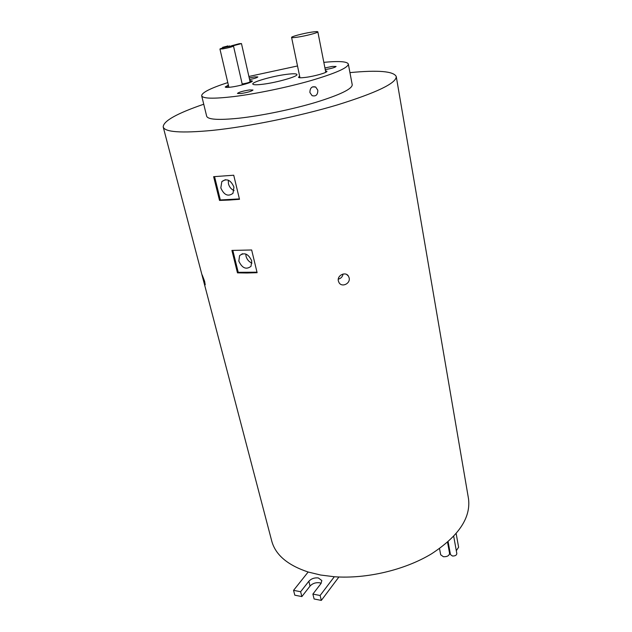 <?xml version="1.0" encoding="UTF-8"?>
<svg xmlns="http://www.w3.org/2000/svg" width="632" height="632" viewBox="0 0 632 632"><rect width="100%" height="100%" fill="white"/><g stroke="black" fill="none" stroke-linecap="round" stroke-linejoin="round"><path stroke-width="0.95" d="M220.821 187.941C224.044 195.098 228.097 196.9 232.979 193.329L233.951 187.096C230.751 179.938 226.714 178.106 221.824 181.597L220.821 187.941M228.31 180.167L228.444 183.778C229.369 187.064 231.257 189.347 234.101 190.619M238.825 261.119C242.167 268.213 246.227 269.943 251.007 266.317L251.733 260.921C248.416 253.827 244.363 252.065 239.583 255.628L238.825 261.119M245.808 254.025L246.046 256.292C247.009 259.61 248.984 261.877 251.978 263.102M338.302 279.147C340.972 278.451 342.56 276.745 343.073 274.027M349.148 277.867C350.618 283.547 341.952 287.726 339.052 282.678L338.365 280.971C336.911 275.37 345.593 271.215 348.422 276.089L349.148 277.867M204.61 281.272L205.218 284.819L202.201 274.96L204.61 281.272M308.155 572.015L293.556 590.351L300.627 591.718L308.851 581.25C311.315 578.643 314.475 577.537 318.338 577.948L321.822 580.547L321.009 583.51L312.88 594.088L320.116 595.494L334.32 576.74L320.614 575.025L308.155 572.015C287.6 565.182 275.457 554.849 271.736 541.032L163.198 126.953C163.309 121.044 176.826 113.468 203.741 104.225M293.556 590.351L294.804 595.186L301.859 596.576L310.051 586.062C312.508 583.447 315.66 582.349 319.523 582.759L321.159 583.297M453.713 536.339L456.825 553.577C456.596 555.267 455.135 556.081 452.449 556.01L450.466 554.588L448.112 541.758M449.929 551.681L449.233 551.491M447.543 542.256L449.573 553.308C449.249 555.694 447.195 556.832 443.411 556.737L440.686 554.778L439.524 548.584M228.128 45.883L222.59 47.353L228.128 45.883M239.267 43.703L231.51 45.757L233.69 45.638L241.471 43.576L239.267 43.703M242.175 83.977L242.443 83.945C246.678 83.234 249.221 82.5 250.082 81.749L241.471 43.576M230.554 46.199C224.739 47.258 221.208 48.198 219.936 49.02L222.843 48.869C228.689 47.803 232.244 46.863 233.5 46.041L230.554 46.199M311.236 32.193C302.973 33.457 291.068 36.617 291.589 37.414C291.818 37.809 293.967 37.691 298.028 37.075C306.354 35.819 318.441 32.611 317.841 31.829C317.58 31.434 315.376 31.553 311.236 32.193M291.589 37.414L299.963 77.752M325.504 70.776L326.949 71.258C327.692 72.514 314.633 76.267 305.556 77.388C301.132 77.934 298.77 77.894 298.486 77.27L299.615 76.235M325.638 71.432L326.776 71.637M228.389 85.138L225.205 86.987C225.442 87.508 227.409 87.54 231.107 87.082C239.67 86.031 253.084 82.168 252.302 80.999L249.822 80.588M252.121 81.37L249.964 81.22M317.809 90.194C317.841 94.824 315.929 96.649 312.074 95.653L309.909 92.517C309.972 87.903 311.9 86.071 315.684 87.019L317.809 90.194M240.887 93.56C247.61 92.454 251.647 91.277 252.998 90.021L249.498 89.926C242.814 91.024 238.801 92.201 237.442 93.449L240.887 93.56M249.593 79.593C254.578 78.534 257.327 77.641 257.84 76.914L254.609 76.891L249.221 77.934M325.275 69.583C331.437 68.532 335.047 67.49 336.098 66.455L332.203 66.431L324.943 67.932M262.975 84.23C277.037 82.523 298.193 76.417 296.945 74.505C296.455 73.573 292.916 73.533 286.312 74.386C272.424 76.14 251.765 82.057 252.792 84.056C253.195 84.957 256.592 85.02 262.975 84.23M246.907 273L237.458 272.858L231.905 250.422L251.662 249.98L257.113 272.7L246.907 273M229.108 200.06L219.517 200.423L213.632 176.676L233.729 175.23L239.504 199.309L229.108 200.06M349.946 72.617C378.276 69.915 393.712 71.226 396.256 76.559C396.39 83.203 376.696 92.667 337.18 104.959C298.762 116.43 247.681 126.795 212.115 130.421C181.139 133.305 164.834 132.151 163.198 126.953M297.498 65.973L248.89 76.472M227.789 82.587C210.472 88.211 201.766 92.612 201.671 95.764C202.754 98.671 213.442 98.94 233.722 96.585C256.165 93.812 287.418 87.342 311.173 80.525C335.782 73.217 348.177 67.735 348.335 64.053C347.237 61.478 339.068 60.909 323.845 62.339M348.335 64.053L352.229 84.767C352.174 88.978 339.969 94.863 315.613 102.408C292.103 109.431 261.103 115.806 238.762 118.231C218.569 120.262 207.881 119.598 206.68 116.241L201.671 95.764M312.88 594.088L314.104 598.978L321.333 600.4L338.902 577M396.256 76.559L468.47 498.49C471.053 517.6 458.745 536.047 431.53 553.829C404.78 570.017 366.363 579.094 334.32 576.74M228.531 85.755L225.529 87.248M241.55 85.075L242.293 84.491L233.5 46.041M298.786 77.546L299.758 76.891M325.78 72.301L317.841 31.829M456.17 533.613L458.611 547.225L456.312 550.717M321.333 600.4L320.116 595.494M301.859 596.576L300.627 591.718M214.556 176.636L220.331 199.965L219.517 200.423M220.331 199.965L239.402 198.898M232.821 250.446L238.232 272.329L237.458 272.858M238.232 272.329L256.987 272.179M310.051 586.062L308.851 581.25M222.59 47.353L222.725 47.913M219.936 49.02L228.895 87.319M312.485 86.884L315.684 87.019M229.661 45.796L229.779 46.326M346.62 274.462L348.422 276.089M242.475 253.716L239.583 255.628M225.419 179.67L221.824 181.597"/></g></svg>
